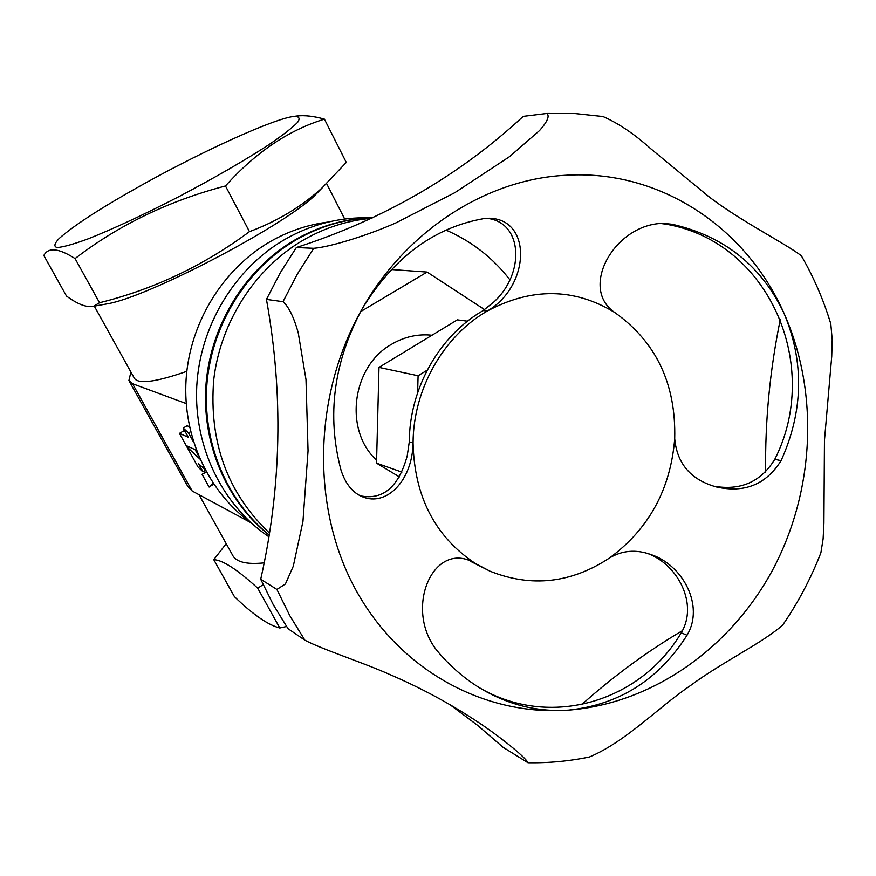<?xml version="1.0" encoding="UTF-8"?>
<svg xmlns="http://www.w3.org/2000/svg" width="876" height="876" viewBox="0 0 876 876"><rect width="100%" height="100%" fill="white"/><g stroke="black" fill="none" stroke-linecap="round" stroke-linejoin="round"><path stroke-width="1.31" d="M251.62 523.29C208.521 492.421 182.504 436.664 186.073 379.658C189.774 322.686 222.964 268.801 270.443 241.491C288.741 231.067 308.024 224.584 328.27 222.044M269.271 534.995C226.391 500.557 201.83 441.723 207.043 382.516C212.441 323.332 247.404 268.012 296.537 239.63C320.627 225.931 345.965 218.65 372.563 217.796M268.976 536.835C222.548 505.605 193.738 447.001 196.75 386.436C199.892 325.883 234.845 268.231 285.149 239.257C310.115 225.121 336.373 217.949 363.923 217.763L372.683 217.741M269.239 535.203C226.03 501.039 201.086 442.216 206.123 382.878C211.313 323.562 246.276 268.034 295.519 239.597C319.948 225.712 345.659 218.431 372.629 217.763M144.77 183.402C204.196 150.387 273.487 118.873 293.657 116.442C299.143 116.19 300.446 118.183 297.555 122.432C292.091 127.962 282.444 135.452 268.614 144.869C244.196 160.724 214.281 177.981 178.89 196.651C143.445 214.861 113.124 228.954 87.928 238.929C73.551 244.196 63.302 247.065 57.181 247.558C53.622 246.671 54.268 243.67 59.119 238.535C74.022 225.241 102.58 206.867 144.77 183.402M322.937 187.103L313.86 196.399C279.63 228.308 147.387 297.15 107.54 303.797L93.557 306.261C86.834 307.761 77.811 304.366 66.488 296.055L43.8 255.453L44.172 254.894C48.695 247.12 58.999 248.346 75.073 258.584C118.687 225.033 168.816 200.823 225.471 185.964C255.518 152.446 288.5 130.174 324.416 119.147C313.805 116.125 304.509 115.095 296.548 116.037L293.657 116.442M93.557 306.261L99.535 302.735L75.073 258.584M129.517 381.662L187.869 486.552L192.183 491.02L250.492 522.479M130.907 372.048L128.903 380.556L132.528 383.721L186.183 403.562M107.54 303.797L102.678 304.651M324.416 119.147L346.283 162.421L322.226 187.76C301.64 206.594 277.385 221.223 249.474 231.647C203.604 265.658 153.629 289.354 99.535 302.735M264.224 562.863C246.298 564.724 235.666 561.998 232.315 554.683L199.005 494.699M226.205 543.678L213.766 559.676C222.57 559.983 237.221 569.477 257.708 588.168L263.139 584.664M249.474 231.647L225.471 185.964M94.301 306.129L134.028 377.676C137.291 384.553 154.877 382.44 186.796 371.347M198.513 455.816L195.118 449.651L186.183 445.588L179.438 433.39L183.522 430.948L185.186 431.66M179.438 433.39L188.263 437.244L183.204 428.068L187.365 425.583L189.698 427.696M206.397 472.175L202.06 474.31L209.112 487.067L213.689 484.121M206.189 471.814L202.06 474.31M376.603 460.174C343.72 430.434 351.802 366.486 391.441 344.367C404.285 336.789 417.797 333.745 431.999 335.245M269.556 533.166C227.421 493.068 208.806 441.964 213.711 379.877C220.467 321.667 255.376 267.859 303.731 239.86C325.193 227.596 347.783 220.413 371.501 218.288M445.961 230.081C471.43 241.13 492.761 257.719 509.941 279.86M286.551 626.493L279.794 628.004L257.708 588.168M213.766 559.676L234.396 596.622C253 614.613 268.133 625.081 279.794 628.004M417.622 392.733L418.093 375.76L427.192 370.187M399.39 476.894L376.527 463.152L378.99 367.394L457.338 319.871L467.521 321.196M649.882 554.201L650.616 554.453C682.722 564.615 704.797 605.853 687.025 635.231C658.632 679.831 619.113 704.797 568.458 710.118C484.581 716.283 399.576 670.611 355.152 588.683C310.892 506.81 313.093 394.813 362.116 308.965C333.603 362.106 326.573 415.837 341.027 470.16C345.472 483.87 352.634 492.75 362.533 496.812C386.294 506.777 412.432 480.891 413.067 442.971C413.231 389.338 443.42 336.099 487.264 311.057C530.166 286.266 532.553 219.033 489.071 218.223L483.355 218.693C433.773 227.618 393.368 257.708 362.116 308.965C406.42 230.399 486.246 179.514 565.108 175.299C659.398 168.969 746.221 227.267 784.086 313.455C761.529 265.877 724.222 236.137 672.133 224.256L663.274 223.38C615.27 223.676 578.576 287.689 614.602 312.393C656.113 341.87 676.141 383.973 674.706 438.69C677.006 463.765 690.901 479.862 716.371 486.957C744.534 493.265 766.095 484.505 781.074 460.677C803.402 411.173 804.398 362.095 784.086 313.455C819.41 392.798 814.625 491.031 772.742 569.761C730.529 648.229 652.51 703.614 568.458 710.118C538.247 712.155 509.361 705.169 481.778 689.149C464.762 679.031 449.64 665.946 436.423 649.893C404.646 608.94 432.076 543.733 470.532 560.936L475.405 563.498L468.507 560.125M614.602 312.393C574.076 287.854 531.622 287.405 487.264 311.057L483.136 310.586C439.489 335.497 409.442 388.451 409.3 441.811L413.067 442.971C414.337 496.582 435.109 536.747 475.405 563.498L490.144 571.251C531.414 587.654 571.218 583.23 609.554 557.957C622.212 550.402 635.899 549.23 650.616 554.442M471.387 561.746L490.144 571.251M479.369 687.693C550.019 729.303 640.597 701.84 681.232 632.811C698.347 604.637 678.429 565.009 648.043 553.632M483.136 310.586L493.703 302.121C525.271 273.531 522.862 222.384 487.253 218.365M360.474 495.871C383.064 500.305 398.646 486.99 407.22 455.903L409.3 441.811M713.447 486.125C740.384 490.943 760.839 482.008 774.8 459.298C822.29 365.883 769.15 242.006 666.275 224.223L660.603 223.468M765.635 472.197C765 421.115 769.905 370.11 780.363 319.171M581.664 704.632C613.879 675.889 647.484 651.229 682.481 630.643M296.362 247.525C383.502 219.438 459.123 175.715 523.224 116.366L546.876 113.464C549.843 115.971 547.401 121.676 539.539 130.568L509.558 156.64L454.951 192.6L395.985 222.854C370.055 234.439 331.292 246.89 313.728 248.313L296.362 247.525L280.32 272.721L266.446 299.406C283.463 393.587 281.557 486.87 260.709 579.255L273.312 604.79L288.051 628.705L304.87 640.192C322.193 649.412 364.328 663.023 389.71 674.476C417.699 686.521 444.012 700.384 468.638 716.053C493.987 731.756 525.49 756.809 527.965 762.744L503.043 747.261L477.365 725.186L449.968 704.676M266.446 299.406L283.014 301.683C288.664 306.655 293.734 316.948 298.201 332.573L305.998 379.626L308.056 450.833L302.954 521.417L293.274 566.257L285.412 583.985L276.893 589.438L260.709 579.255M582.912 758.266L589.449 756.995C626.46 741.227 658.007 707.556 690.321 685.678C721.78 662.278 761.244 643.783 782.629 625.146L786.188 619.89M817.363 561.549L820.878 552.833L823.111 538.882L823.911 523.344L824.458 440.442L831.74 356.379L832.2 339.581L830.809 323.857L827.809 314.451M802.646 258.048L801.299 255.704C783.987 242.608 740.121 220.872 708.257 196.191L650.682 148.668C634.432 134.072 618.555 123.363 603.027 116.541L601.264 116.267M376.527 463.152L401.909 472.131M378.99 367.394L418.093 375.76M360.616 311.637L427.094 272.064L484.647 309.666M391.287 269.523L427.094 272.064M199.903 459.046L186.873 446.837L198.031 467.017L203.013 471.781L198.611 463.809L204.831 469.273M209.112 487.067L213.175 483.355M674.706 438.69C670.622 489.213 648.908 528.962 609.554 557.957M203.013 471.781L205.389 470.335M186.873 446.837L187.76 446.3M183.204 428.068L188.504 432.919L193.476 441.931M188.504 432.919L190.618 431.66M192.183 491.02L132.528 383.721M687.025 635.231L681.232 632.811M781.074 460.677L774.8 459.298M672.133 224.256L666.275 224.223M283.014 301.683L297.26 274.232L313.728 248.313M304.87 640.192L289.792 615.653L276.893 589.438M313.86 196.399L322.226 187.76M344.695 219.033L326.628 183.61M527.965 762.744C548.705 763.095 569.192 761.178 589.449 756.995M782.629 625.146C798.135 602.589 810.88 578.488 820.878 552.833M830.809 323.857C823.549 299.888 813.716 277.177 801.299 255.704M603.027 116.541L575.16 113.562L546.92 113.464"/></g></svg>

